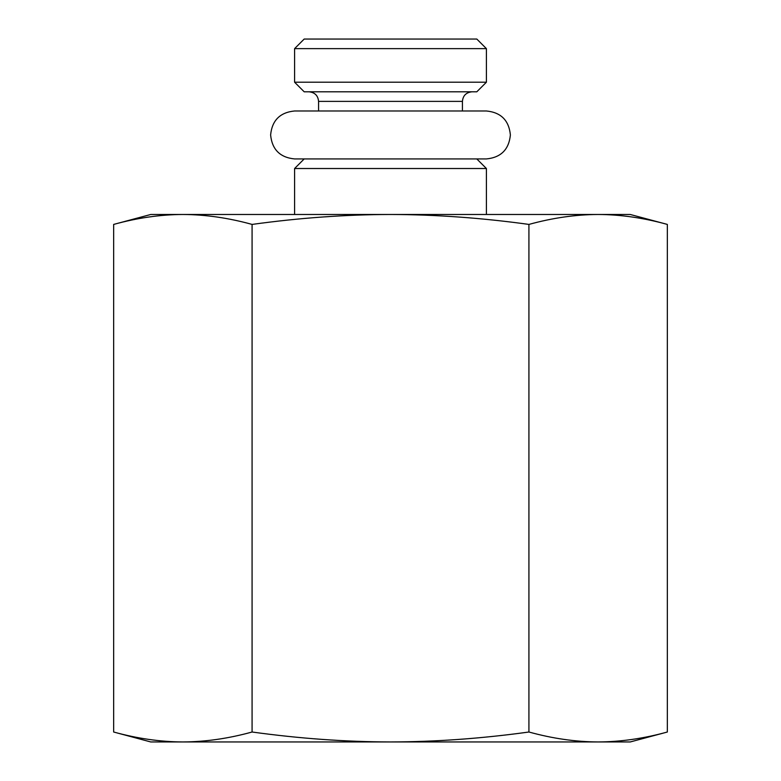 <?xml version="1.0" encoding="UTF-8"?>
<svg xmlns="http://www.w3.org/2000/svg" width="781" height="781" viewBox="0 0 781 781"><rect width="100%" height="100%" fill="white"/><g stroke="black" fill="none" stroke-linecap="round" stroke-linejoin="round"><path stroke-width="1.17" d="M294.593 82.21L304.19 91.797L476.81 91.797L486.407 82.21L294.593 82.21L294.593 48.637L486.407 48.637L476.81 39.05L304.19 39.05L294.593 48.637M476.81 158.934L486.407 168.52L294.593 168.52L304.19 158.934M486.407 214.482L486.407 168.52M486.407 82.21L486.407 48.637M390.5 214.482L630.257 214.482L667.345 224.42C643.769 217.899 620.7 214.58 598.139 214.482C575.577 214.58 552.509 217.899 528.922 224.42C481.76 217.899 435.622 214.58 390.5 214.482C345.378 214.58 299.24 217.899 252.078 224.42C228.491 217.899 205.423 214.58 182.861 214.482L390.5 214.482M113.655 224.42L150.743 214.482L182.861 214.482C160.3 214.58 137.231 217.899 113.655 224.42L113.655 732.012C137.231 738.533 160.3 741.852 182.861 741.95L150.743 741.95L113.655 732.012M182.861 741.95C205.423 741.852 228.491 738.533 252.078 732.012C299.24 738.533 345.378 741.852 390.5 741.95L182.861 741.95M390.5 741.95C435.622 741.852 481.76 738.533 528.922 732.012C552.509 738.533 575.577 741.852 598.139 741.95L390.5 741.95M667.345 732.012L630.257 741.95L598.139 741.95C620.7 741.852 643.769 738.533 667.345 732.012L667.345 224.42M528.922 732.012L528.922 224.42M252.078 732.012L252.078 224.42M294.593 110.98L486.407 110.98C500.963 112.396 508.958 120.391 510.383 134.957C508.958 149.513 500.963 157.508 486.407 158.934L294.593 158.934C280.037 157.508 272.042 149.513 270.616 134.957C272.042 120.391 280.037 112.396 294.593 110.98L318.57 110.98L318.57 101.384L462.43 101.384C462.948 95.614 466.14 92.422 472.017 91.797M318.57 101.384C318.052 95.614 314.86 92.422 308.983 91.797M486.407 110.98L462.43 110.98L462.43 101.384M294.593 214.482L294.593 168.52"/></g></svg>
